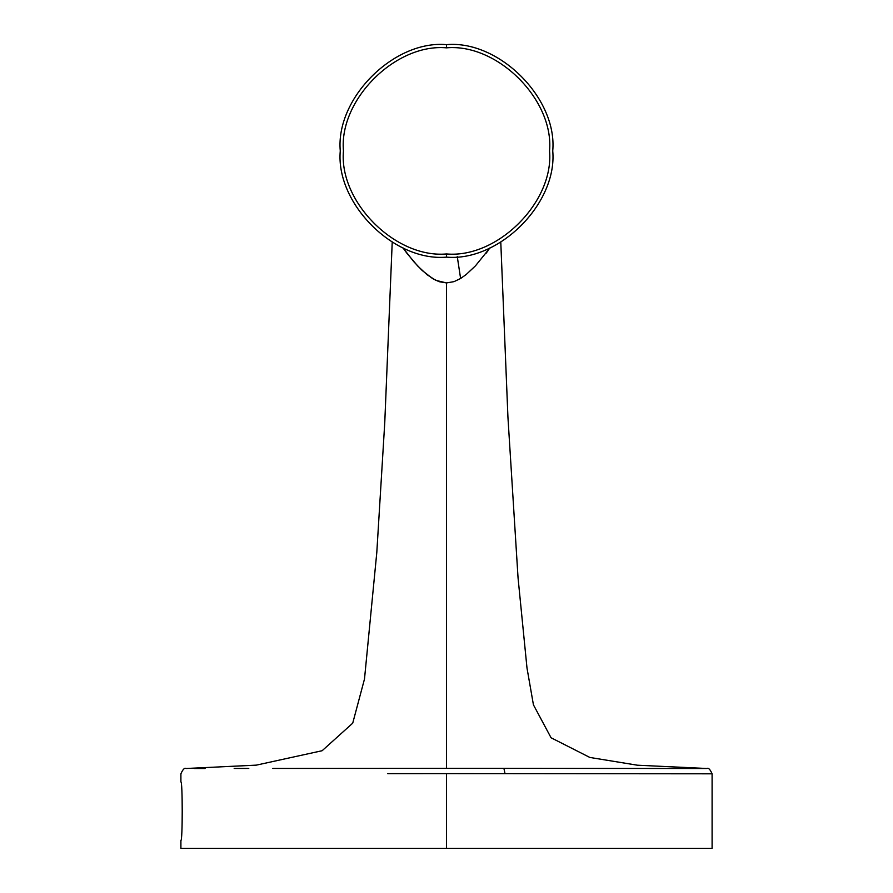 <?xml version="1.0" encoding="UTF-8"?>
<svg xmlns="http://www.w3.org/2000/svg" width="893" height="893" viewBox="0 0 893 893"><rect width="100%" height="100%" fill="white"/><g stroke="black" fill="none" stroke-linecap="round" stroke-linejoin="round"><path stroke-width="1.34" d="M446.5 44.65L446.5 47.842C497.49 43.232 554.162 99.904 549.552 150.895C554.162 201.874 497.49 258.546 446.5 253.947L446.5 257.128C499.064 261.883 557.489 203.448 552.745 150.895C557.489 98.33 499.064 39.895 446.5 44.65C499.064 39.895 557.489 98.33 552.745 150.895C557.489 203.448 499.064 261.883 446.5 257.128C499.064 261.883 557.489 203.448 552.745 150.895C557.489 98.33 499.064 39.895 446.5 44.65C393.936 39.895 335.511 98.33 340.266 150.895C335.511 203.448 393.936 261.883 446.5 257.128C393.936 261.883 335.511 203.448 340.266 150.895C335.511 98.33 393.936 39.895 446.5 44.65L446.5 47.842C395.51 43.232 338.838 99.904 343.448 150.895C338.838 201.874 395.51 258.546 446.5 253.947C497.49 258.546 554.162 201.874 549.552 150.895C554.162 99.904 497.49 43.232 446.5 47.842C395.51 43.232 338.838 99.904 343.448 150.895C338.838 201.874 395.51 258.546 446.5 253.947L446.5 257.128M180.899 840.38C182.652 842.144 182.652 780.147 180.899 781.955C182.652 780.147 182.652 842.144 180.899 840.38L180.899 848.35L446.5 848.35L180.899 848.35L446.5 848.35L446.5 773.628L446.5 848.35L712.101 848.35L446.5 848.35L712.101 848.35L712.101 773.807L505.014 773.651L712.101 773.807C710.136 769.375 708.417 767.6 706.955 768.505L637.368 765.201L589.86 757.454L551.059 737.763L533.434 704.834L526.993 668.009L518.052 577.86L507.95 417.444L500.783 242.215M582.281 768.393L602.038 768.404M620.356 768.426L637.234 768.438M652.671 768.449L666.323 768.46M705.358 768.493L503.909 768.348L505.014 773.651L446.5 773.628L505.014 773.651L503.909 768.348L609.964 768.426M406.907 253.255L402.888 247.763L413.794 261.705L422.155 270.456L432.681 278.649L439.144 281.697L446.545 282.936L454.046 281.63L460.609 278.482L457.261 256.581L460.609 278.482L454.046 281.63L446.545 282.936L435.784 280.335L427.066 274.72L417.757 266.069L407.007 253.366M186.693 768.493L186.101 768.505M205.077 768.493L197.197 768.493M291.174 768.426L446.5 768.337L446.545 282.936L446.5 768.337L503.909 768.348L272.834 768.438M490.078 247.774L475.433 265.868L466.168 274.531L460.609 278.482L466.168 274.531L475.433 265.868L490.078 247.774M627.679 768.449L671.525 768.482M682.498 768.482L706.91 768.505M488.192 250.453L486.004 253.378M194.35 768.493L201.338 768.482M234.189 768.46L248.779 768.438M322.194 768.382L329.539 768.371M387.718 773.639L446.5 773.628M392.217 242.215L384.76 422.635L376.801 552.466L364.5 678.981L352.724 723.163L322.127 750.723L256.336 765.134L186.045 768.505C184.561 767.612 182.853 769.375 180.899 773.807L180.899 781.955"/></g></svg>
